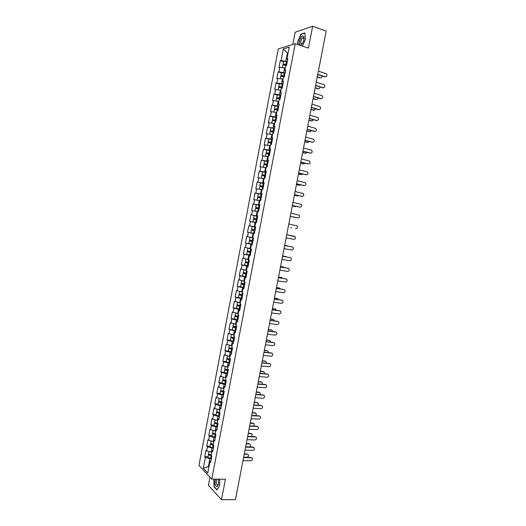 <?xml version="1.0" encoding="UTF-8"?>
<svg xmlns="http://www.w3.org/2000/svg" width="526" height="526" viewBox="0 0 526 526"><rect width="100%" height="100%" fill="white"/><g stroke="black" fill="none" stroke-linecap="round" stroke-linejoin="round"><path stroke-width="0.79" d="M209.94 477.161L208.375 485.327L221.485 499.7L235.444 499.621L326.153 31.087L312.648 26.3L295.099 32.27L292.778 44.421M278.3 48.911L198.953 465.484L211.787 479.12L295.217 43.665L278.3 48.911M209.059 466.273L203.312 468.245L207.777 472.966L209.907 461.841L210.591 462.532L211.84 456.003L211.15 455.325L211.952 451.137L212.879 450.558M203.312 468.245L205.403 457.285L204.739 456.614L208.066 456.693M211.741 452.235L206.626 450.861L205.962 450.21L204.739 456.614M206.626 450.861L207.415 446.738L206.744 446.094L210.071 446.199M213.766 441.669L208.638 440.308L207.974 439.677L206.744 446.094M208.638 440.308L209.427 436.179L208.756 435.554L212.077 435.692M215.785 431.083L210.656 429.742L209.986 429.131L208.756 435.554M210.656 429.742L211.445 425.606L210.768 425.008L214.089 425.159M217.817 420.478L212.675 419.156L211.998 418.571L210.768 425.008M212.675 419.156L213.471 415.014L212.787 414.435L216.101 414.62M219.842 409.866L214.7 408.557L214.016 407.992L212.787 414.435M214.7 408.557L215.489 404.402L214.805 403.856L218.119 404.06M221.88 399.227L216.035 397.4L214.805 403.856M216.725 397.939L217.521 393.783L216.83 393.251L220.138 393.487M223.747 388.563L218.06 386.788L216.83 393.251M218.757 387.3L219.552 383.138L218.855 382.639L222.163 382.895M225.956 377.911L220.085 376.162L218.855 382.639M220.788 376.655L221.584 372.487L220.881 372.007L224.188 372.29M227.995 367.227L222.117 365.524L220.881 372.007M222.82 365.984L223.622 361.809L222.912 361.355L226.219 361.664M230.046 356.529L224.148 354.859L222.912 361.355M224.865 355.306L225.661 351.125L224.944 350.691L228.251 351.026M232.091 345.812L226.187 344.188L224.944 350.691M226.903 344.602L227.705 340.414L226.982 340.006L230.283 340.368M234.142 335.075L228.225 333.497L226.982 340.006M228.948 333.885L229.75 329.697L229.027 329.309L235.812 330.67M236.2 324.325L230.27 322.786L229.027 329.309M230.999 323.155L231.795 318.953L231.072 318.598L234.372 319.006M238.258 313.562L232.314 312.063L231.072 318.598M233.051 312.405L233.853 308.197L233.117 307.868L236.437 308.302M240.323 302.779L234.366 301.319L233.117 307.868M235.102 301.641L235.904 297.427L235.168 297.118L238.534 297.591M242.387 291.976L236.417 290.562L235.168 297.118M237.16 290.858L237.962 286.637L237.219 286.354L240.698 286.867M244.452 281.16L238.475 279.793L237.219 286.354M239.218 280.062L240.027 275.834L239.277 275.571L242.986 276.15M246.523 270.331L240.533 268.996L239.277 275.571M241.283 269.246L242.091 265.012L241.335 264.775L245.629 265.479M248.601 259.482L242.591 258.194L241.335 264.775M243.354 258.411L244.163 254.17L243.4 253.959L250.258 255.143L246.714 254.374L247.22 251.704L250.77 252.46M250.678 248.614L244.656 247.365L243.4 253.959M245.418 247.562L246.234 243.314L245.464 243.13L252.322 244.366M252.756 237.726L246.727 236.529L245.464 243.13M247.496 236.7L248.305 232.446L247.536 232.282L254.387 233.57M287.295 61.516L281.114 60.523L283.33 48.898L289.208 47.097L286.953 58.912L287.84 58.662L286.519 65.572L285.631 65.803L284.79 70.228L285.671 70.011L284.349 76.908L283.475 77.112L282.626 81.53L283.501 81.339L282.186 88.223L281.311 88.401L280.47 92.813L281.338 92.648L280.023 99.526L279.155 99.67L278.313 104.076L279.181 103.938L277.866 110.808L277.005 110.927L276.163 115.326L277.024 115.214L275.716 122.065L274.855 122.163L274.02 126.549L274.874 126.47L273.559 133.315L272.711 133.38L271.876 137.759L272.724 137.707L271.416 144.538L270.568 144.578L269.733 148.957L270.574 148.924L269.273 155.749L268.431 155.762L267.596 160.134L268.431 160.128L267.129 166.939L266.294 166.926L265.466 171.292L266.294 171.312L264.992 178.11L264.164 178.077L263.335 182.43L264.157 182.476L262.862 189.268L262.04 189.202L261.205 193.555L262.027 193.627L260.732 200.406L259.91 200.314L259.081 204.66L259.897 204.759L258.601 211.524L257.793 211.413L256.964 215.745L257.773 215.87L256.478 222.63L255.675 222.491L254.847 226.818L255.649 226.976L248.798 225.667L247.536 232.282M249.574 225.812L250.383 221.558L249.607 221.42L250.869 214.792L257.714 216.173M257.733 216.074L250.869 214.792M251.652 214.917L252.467 210.65L251.684 210.538L252.947 203.904L259.785 205.337M259.824 205.147L252.947 203.904M253.736 203.996L254.551 199.722L253.762 199.637L255.031 192.996L259.851 194.041M261.915 194.199L255.031 192.996M255.82 193.062L256.635 188.788L255.846 188.722L257.115 182.068L260.988 182.943M264.013 183.239L257.115 182.068M257.911 182.114L258.726 177.827L257.931 177.795L259.2 171.128L262.73 171.956M266.11 172.258L259.2 171.128M260.002 171.147L260.824 166.854L260.022 166.841L261.29 160.167L264.663 160.989M268.214 161.265L261.29 160.167M262.099 160.16L262.921 155.86L262.112 155.874L263.388 149.193L266.689 150.022M270.325 150.252L263.388 149.193M264.197 149.16L265.019 144.854L264.203 144.893L265.485 138.2L268.753 139.048M272.435 139.219L265.485 138.2M266.301 138.141L267.123 133.828L266.307 133.893L267.583 127.187L274.487 128.476M274.546 128.173L267.583 127.187M268.405 127.108L269.233 122.782L268.405 122.874L269.687 116.161L272.941 117.061M276.663 117.107L269.687 116.161M270.515 116.049L271.344 111.722L270.509 111.841L271.797 105.115L275.045 106.042M278.78 106.022L271.797 105.115M272.632 104.983L273.454 100.644L272.619 100.788L273.908 94.049L277.149 95.009M280.904 94.923L273.908 94.049M274.743 93.891L275.571 89.551L274.73 89.722L276.019 82.97L279.26 83.956M283.034 83.805L276.019 82.97M276.867 82.786L277.695 78.44L276.847 78.637L278.136 71.871L281.377 72.884M285.164 72.673L278.136 71.871M278.99 71.661L279.819 67.308L278.964 67.532L280.259 60.76L283.494 61.798M281.114 60.523L280.259 60.76M211.952 451.137L212.642 451.808L213.891 445.266L213.201 444.608L214.003 440.42L214.7 441.064L215.949 434.509L215.252 433.884L216.055 429.683L216.758 430.301L218.014 423.739L217.304 423.134L218.112 418.926L218.816 419.524L220.072 412.956L219.362 412.371L220.17 408.163L220.881 408.728L222.143 402.147L221.426 401.594L222.235 397.373L222.952 397.919L224.207 391.331L223.491 390.798L224.3 386.571L225.023 387.097L226.285 380.489L225.555 379.982L226.364 375.755L227.094 376.248L228.363 369.64L227.626 369.153L228.442 364.912L229.172 365.386L230.441 358.765L229.704 358.311L230.513 354.064L231.256 354.511L232.525 347.877L231.782 347.443L232.591 343.195L233.34 343.616L234.609 336.969L233.86 336.561L234.675 332.307L235.424 332.702L236.7 326.048L235.944 325.666L236.759 321.399L237.515 321.774L238.791 315.107L238.035 314.752L238.85 310.478L239.606 310.827L240.888 304.153L240.119 303.818L240.941 299.544L241.704 299.859L242.986 293.179L242.216 292.87L243.032 288.583L243.808 288.879L245.09 282.186L244.314 281.903L245.136 277.61L245.912 277.886L247.194 271.179L246.411 270.923L247.233 266.623L248.016 266.866L249.304 260.153L248.515 259.923L249.337 255.616L250.126 255.833L251.415 249.107L250.626 248.903L251.448 244.59L252.243 244.781L253.532 238.048L252.73 237.87L253.558 233.551L254.36 233.715L255.649 226.969L254.847 226.818M213.346 448.132L211.906 448.086L211.117 452.222M211.906 448.086L207.415 446.738M215.371 437.56L213.931 437.507L213.135 441.649M213.931 437.507L209.427 436.179M214.003 440.42L214.924 439.874M217.389 426.974L215.956 426.908L215.16 431.057M215.956 426.908L211.445 425.606M216.055 429.683L216.975 429.17M219.421 416.375L217.981 416.296L217.185 420.452M217.981 416.296L213.471 415.014M218.112 418.926L219.02 418.453M221.453 405.756L220.013 405.671L219.217 409.826M220.013 405.671L215.489 404.402M220.17 408.163L221.078 407.722M223.484 395.125L222.051 395.019L221.255 399.188M222.051 395.019L217.521 393.783M222.235 397.373L223.129 396.972M225.522 384.473L224.089 384.361L223.287 388.53M224.089 384.361L219.552 383.138M224.3 386.571L225.194 386.202M227.561 373.802L226.127 373.684L225.332 377.859M226.127 373.684L221.584 372.487M226.364 375.755L227.252 375.419M229.606 363.118L228.172 362.986L227.377 367.168M228.172 362.986L223.622 361.809M228.442 364.912L229.323 364.617M231.65 352.42L230.224 352.275L229.421 356.464M230.224 352.275L225.661 351.125M230.513 354.064L231.387 353.801M233.702 341.703L232.275 341.545L231.466 345.746M232.275 341.545L227.705 340.414M232.591 343.195L233.459 342.965M235.753 330.966L234.326 330.801L233.524 335.009M234.326 330.801L229.75 329.697M234.675 332.307L235.536 332.116M237.811 320.222L236.384 320.045L235.576 324.253M236.384 320.045L231.795 318.953M236.759 321.399L237.614 321.248M239.869 309.452L238.442 309.262L237.64 313.483M238.442 309.262L233.853 308.197M238.85 310.478L239.698 310.36M241.934 298.669L240.507 298.472L239.698 302.693M240.507 298.472L235.904 297.427M240.941 299.544L241.782 299.458M243.998 287.867L242.571 287.656L241.763 291.891M242.571 287.656L237.962 286.637M243.032 288.583L243.873 288.537M246.069 277.051L244.643 276.834L243.834 281.068M244.643 276.834L240.027 275.834M245.136 277.61L245.964 277.603M248.14 266.222L246.714 265.985L245.905 270.233M246.714 265.985L242.091 265.012M247.233 266.623L248.062 266.649M250.218 255.373L248.791 255.123L247.983 259.377M248.791 255.123L244.163 254.17M249.337 255.616L250.159 255.675M252.296 244.505L250.876 244.248L250.06 248.502M250.876 244.248L246.234 243.314M251.448 244.59L252.256 244.689M254.374 233.616L252.953 233.353L252.138 237.614M252.953 233.353L248.305 232.446M253.558 233.551L254.367 233.682M255.662 222.564L255.044 222.439L254.222 226.706M255.044 222.439L250.383 221.558M257.747 211.636L257.129 211.511L256.313 215.785M257.129 211.511L252.467 210.65M256.964 215.745L257.76 215.936M259.837 200.695L259.226 200.564L258.404 204.844M259.226 200.564L254.551 199.722M259.081 204.66L259.87 204.89M261.935 189.735L261.317 189.603L260.501 193.89M261.317 189.603L256.635 188.788M261.205 193.555L261.987 193.818M264.032 178.761L263.421 178.623L262.599 182.916M263.421 178.623L258.726 177.827M263.335 182.43L264.111 182.732M266.136 167.768L265.518 167.623L264.696 171.923M265.518 167.623L260.824 166.854M265.466 171.292L266.235 171.634M268.24 156.761L267.629 156.61L266.8 160.917M267.629 156.61L262.921 155.86M267.596 160.134L268.359 160.515M270.298 145.722L269.733 145.577L268.911 149.89M269.733 145.577L265.019 144.854M269.733 148.957L270.489 149.377M272.461 134.689L271.85 134.531L271.022 138.851M271.85 134.531L267.123 133.828M271.876 137.759L272.626 138.22M274.579 123.63L273.961 123.459L273.132 127.792M273.961 123.459L269.233 122.782M274.02 126.549L274.763 127.042M276.696 112.551L276.084 112.38L275.256 116.713M276.084 112.38L271.344 111.722M276.163 115.326L276.9 115.851M278.819 101.452L278.201 101.275L277.373 105.621M278.201 101.275L273.454 100.644M278.313 104.076L279.043 104.648M280.943 90.341L280.332 90.156L279.497 94.509M280.332 90.156L275.571 89.551M280.47 92.813L281.193 93.418M283.073 79.209L282.455 79.018L281.627 83.378M282.455 79.018L277.695 78.44M282.626 81.53L283.343 82.174M284.967 67.986L284.592 67.867L283.757 72.233M284.592 67.867L279.819 67.308M284.79 70.228L285.5 70.911M288.044 53.205L287.433 53.008L285.888 61.069M288.116 52.804L287.433 53.008L283.33 48.898M286.953 58.912L287.656 59.635M221.485 499.7L225.424 479.245L211.787 479.12M295.217 43.665L308.446 48.116L312.648 26.3M211.327 458.685L209.887 458.652L208.427 466.26L208.96 466.805M209.887 458.652L205.403 457.285M209.907 461.841L210.841 461.223M248.798 225.667L255.643 226.989M302.463 46.104L305.474 39.22L304.837 32.895L300.931 34.183L297.703 41.659L297.979 44.592M213.878 479.14L214.082 486.859L217.008 490.022L219.756 485.084L219.579 479.193M301.352 34.328L300.931 34.183M214.43 486.859L214.082 486.859M325.725 76.835L325.377 76.776C327.165 76.448 327.461 75.435 326.258 73.739L318.388 71.174M324.904 76.875L317.73 74.587M325.377 76.776L317.776 74.35M320.722 77.874L320.373 77.815C321.504 77.92 322.05 77.302 321.997 75.948M286.657 64.856L283.909 64.593L284.882 65.119M282.383 67.611L282.83 65.263C283.133 64.928 284.112 64.935 285.763 65.303L286.532 65.494M317.29 76.842L320.373 77.815M283.816 65.014L282.995 64.409C283.297 64.067 284.277 64.08 285.927 64.442L286.696 64.639M282.995 64.409L283.521 61.667C283.823 61.318 284.803 61.325 286.453 61.693L287.222 61.89M317.25 77.066L319.913 77.914M303.949 39.779L304.067 37.326C302.687 34.696 301.142 35.992 299.419 41.199C299.34 46.17 300.655 46.373 303.364 41.804L303.949 39.779M304.067 38.99L302.897 37.602C301.957 38.174 301.273 39.384 300.846 41.225C300.57 43.231 300.925 44.112 301.911 43.875L302.72 43.165M298.229 44.677L297.94 41.666L301.076 34.42L304.856 33.177L305.468 39.24M215.456 479.16C214.634 483.532 215.16 486.031 217.041 486.649L218.5 484.374L218.533 479.186M217.074 479.173C215.989 482.243 216.212 484.249 217.751 485.169L218.533 484.249M218.645 479.686L218.402 479.186M219.75 485.051L217.133 489.772L214.292 486.708L214.089 479.147M323.562 87.789L323.247 87.737C325.022 87.415 325.331 86.409 324.167 84.719L316.257 82.194M322.78 87.822L315.6 85.593M323.247 87.737L315.639 85.376M321.406 98.724L321.123 98.671C322.879 98.362 323.201 97.363 322.083 95.679L314.127 93.207M320.656 98.743L313.47 96.58M321.123 98.671L313.509 96.376M319.249 109.638L319.006 109.592C320.742 109.29 321.07 108.303 319.999 106.627L311.997 104.194M318.539 109.651L311.346 107.547M319.006 109.592L311.385 107.363M317.099 120.533L316.889 120.493C318.605 120.204 318.947 119.224 317.914 117.561L309.873 115.168M316.428 120.546L309.229 118.501M316.889 120.493L309.262 118.33M314.949 131.415L314.772 131.382C316.474 131.099 316.823 130.126 315.83 128.469L307.749 126.128M314.318 131.421L307.112 129.435M314.772 131.382L307.138 129.284M318.592 88.69L318.276 88.638C319.335 88.756 319.88 88.19 319.926 86.935M284.527 75.981L281.785 75.698L283.244 76.349M280.259 78.755L280.713 76.369L284.402 76.632M282.672 79.084L283.073 79.176M315.192 87.684L318.276 88.638M281.883 76.158L280.877 75.514L284.566 75.777M280.877 75.514L281.397 72.772L285.092 73.029M315.153 87.901L317.816 88.723M316.461 99.486L316.185 99.44C317.171 99.565 317.724 99.052 317.842 97.895M282.403 87.086L279.668 86.783L282.179 87.724M280.056 87.303L278.76 86.599L282.442 86.895M278.129 89.88L278.596 87.454L282.278 87.75M279.214 90.018L280.226 90.143M280.378 90.176L280.95 90.294M313.095 98.513L316.185 99.44M278.76 86.599L279.28 83.864L282.968 84.153M313.055 98.71L315.725 99.513M314.338 110.276L313.641 110.289L315.745 108.836M280.167 98.796L277.557 97.856L280.286 98.171M278.385 98.467L276.643 97.672L280.319 98M276.012 100.985L276.479 98.526L280.128 98.849M276.847 101.097L278.826 101.393M311.004 109.329L314.094 110.23M276.643 97.672L277.163 94.943L280.838 95.259M310.965 109.513L313.641 110.289M312.214 121.039L311.55 121.046L313.641 119.757M278.057 109.816L275.44 108.908L278.169 109.244M277.097 109.71L274.533 108.724L278.195 109.086M273.888 112.077L274.368 109.579L278.03 109.934M274.533 112.163L276.709 112.479M308.913 120.125L312.003 121M274.533 108.724L275.052 106.002L278.721 106.351M308.88 120.29L311.55 121.046M310.097 131.789L309.472 131.789L311.53 130.652M276.604 117.423L272.941 117.042L272.422 119.764L275.637 120.934M275.953 120.816L273.336 119.941L276.051 120.296M271.778 123.15L272.264 120.612L275.92 121M272.251 123.216L274.592 123.544M306.822 130.908L309.919 131.756M272.422 119.764L276.078 120.152M306.796 131.059L309.472 131.789M312.799 142.283L312.661 142.25C314.344 141.974 314.706 141.014 313.752 139.37L305.632 137.069M312.207 142.276L304.995 140.357M312.661 142.25L305.021 140.218M307.973 142.52L307.394 142.513L309.406 141.533M270.837 128.061L270.318 130.783L273.612 132.006M273.855 131.796L271.225 130.961L273.941 131.329M269.667 134.202L270.154 131.631L273.803 132.052M269.989 134.255L272.481 134.59M304.738 141.672L307.835 142.493M270.318 130.783L273.967 131.198M304.718 141.803L307.394 142.513M310.656 153.125L310.557 153.105C312.22 152.836 312.595 151.882 311.675 150.245L303.515 147.99M310.103 153.119L302.884 151.258M310.557 153.105L302.91 151.14M305.856 153.237L307.269 152.389M272.376 139.515L268.733 139.068L268.214 141.783L271.561 143.052M271.758 142.763L269.128 141.961L271.837 142.349M267.556 145.242L268.056 142.631L271.692 143.079M267.747 145.275L270.371 145.623M302.66 152.422L305.757 153.217M268.214 141.783L271.857 142.237M302.641 152.54L305.317 153.224M308.512 163.954L308.453 163.941C310.097 163.678 310.478 162.731 309.604 161.107L301.405 158.898M307.999 163.941L300.78 162.146M308.453 163.941L300.8 162.041M303.745 163.934L305.126 163.224M270.265 150.535L266.636 150.061L266.117 152.77L269.483 154.072M269.66 153.71L267.024 152.948L269.733 153.349M265.452 156.261L265.959 153.612L269.588 154.098M265.531 156.275L268.267 156.636M268.247 156.728L266.866 156.485M300.583 163.152L303.686 163.921M266.117 152.77L269.746 153.25M300.563 163.257L303.246 163.921M298.689 172.922L306.349 174.763C307.98 174.5 308.374 173.567 307.526 171.956L299.301 169.786M305.902 174.75L298.676 173.015M301.635 174.619L302.969 174.047M268.161 161.535L264.539 161.035L264.026 163.737L267.399 165.072M267.57 164.638L264.933 163.915L267.629 164.336M266.163 167.63L263.355 167.268L263.861 164.579L267.484 165.092M266.149 167.715L264.374 167.439M298.512 173.869L301.615 174.612M264.026 163.737L267.642 164.25M298.492 173.955L301.174 174.599M304.206 185.566L304.252 185.566C305.862 185.31 306.264 184.383 305.455 182.785L297.197 180.655M303.811 185.54L296.572 183.863M304.252 185.566L296.585 183.791M299.504 185.284L300.8 184.843M266.064 172.521L262.448 171.989L261.935 174.691L265.012 175.52L265.295 176.052M265.485 175.552L262.842 174.862L265.531 175.303M261.277 178.261L261.77 175.533L265.38 176.072M261.258 178.229L264.065 178.61M264.052 178.676L262.165 178.406M296.434 184.567L299.544 185.284M261.935 174.691L265.545 175.23M296.421 184.639L299.11 185.257M302.029 196.343L302.161 196.356C303.752 196.099 304.166 195.179 303.39 193.594L295.093 191.517M301.72 196.316L294.475 194.699M302.161 196.356L294.488 194.64M297.354 195.928L298.604 195.619M263.967 183.489L260.357 182.923L259.844 185.619L262.928 186.401L263.191 187.019M263.394 186.454L260.751 185.796L263.434 186.25M259.443 189.275L259.686 186.46L263.289 187.039M259.167 189.156L261.968 189.577M261.955 189.623L260.317 189.426M294.369 195.251L297.479 195.942M259.844 185.619L263.447 186.191M294.356 195.304L297.045 195.902M299.853 207.099L300.07 207.126C301.648 206.876 302.062 205.962 301.319 204.39L292.995 202.352M299.629 207.073L292.384 205.515M300.07 207.126L292.39 205.475M295.211 206.56L296.388 206.376M261.869 194.442L258.273 193.844L257.76 196.54L260.85 197.27L261.067 197.954M261.317 197.335L258.667 196.717L261.343 197.184M259.87 200.557L257.99 200.242L259.844 200.676M258.647 200.459L259.877 200.518M257.082 200.071L257.595 197.375L261.192 197.98M292.305 205.916L295.415 206.58M257.76 196.54L261.356 197.138M292.298 205.955L294.987 206.534M297.683 217.836L297.979 217.882C299.544 217.632 299.965 216.725 299.255 215.167L290.898 213.175M297.545 217.817L290.293 216.317M297.979 217.882L290.293 216.291M293.067 217.166L294.133 217.113M259.778 205.377L256.188 204.752L255.675 207.441L258.779 208.125L258.923 208.875M259.239 208.197L256.583 207.612L259.259 208.099M257.779 211.472L255.005 210.965L257.786 211.445M255.005 210.965L255.518 208.276L259.101 208.914M292.929 217.146L293.357 217.205M255.675 207.441L259.265 208.072M295.513 228.554L295.895 228.619C297.44 228.369 297.874 227.475 297.19 225.93L288.807 223.977M295.461 228.54L295.895 228.619M290.931 227.751L291.785 227.811M257.687 216.291L254.111 215.64L253.598 218.323L256.701 218.961L256.747 219.769M257.161 219.046L254.505 218.494L257.175 219M254.617 222.176L256.497 222.544L254.617 222.176M256.491 222.557L252.927 221.84L256.497 222.511M252.927 221.84L253.44 219.158L257.017 219.822M290.878 227.745L291.299 227.817M253.598 218.323L257.175 218.987M286.118 237.877L293.817 239.337C295.342 239.093 295.783 238.206 295.132 236.674L286.716 234.767L294.415 236.246M254.729 229.809L254.479 230.612L251.362 230.026L254.932 230.697M251.362 230.026L250.849 232.702L254.42 233.406M255.603 227.193L252.033 226.509L251.52 229.191L255.09 229.882M284.033 248.647L291.733 250.041C293.252 249.797 293.699 248.916 293.074 247.398L291.996 246.878M284.638 245.524L291.904 246.858M284.632 245.543L292.338 246.957M288.353 246.207L287.459 245.866M252.736 237.851L249.962 237.364L249.449 240.04L253.013 240.763L252.408 241.414L249.291 240.869L252.848 241.598M252.855 241.579L250.192 241.046L252.868 241.506M253.525 238.061L252.736 237.87M249.291 240.869L248.778 243.545L252.335 244.281M287.788 245.938L284.665 245.366M249.962 237.364L253.525 238.074M287.367 245.846L284.671 245.346M281.949 259.397L289.662 260.732C291.161 260.488 291.614 259.614 291.016 258.108L290.004 257.589M282.554 256.267L289.833 257.543M282.547 256.3L290.26 257.648M286.492 256.958L285.493 256.445M250.777 251.592L250.35 252.197L247.22 251.704M250.777 252.427L248.121 251.875L250.803 252.302M250.646 248.765L248.791 248.371L250.665 248.673M250.672 248.647L247.891 248.2L250.646 248.798M285.743 256.504L282.62 255.958M247.891 248.2L247.378 250.869L250.935 251.625M285.322 256.399L282.62 255.925M279.871 270.134L287.59 271.403C289.076 271.16 289.537 270.292 288.965 268.799L288.018 268.28M280.483 266.991L287.761 268.207M280.47 267.037L288.182 268.326M284.566 267.675L283.534 267.011M248.745 262.448L248.292 262.961L245.155 262.52L248.699 263.302M248.706 263.256L246.056 262.691L248.739 263.085M248.574 259.607L247.654 259.305M245.155 262.52L244.649 265.183L248.187 265.978M283.698 267.057L280.568 266.531M246.582 259.081L245.826 259.016L245.313 261.685L248.857 262.467M245.826 259.016L248.568 259.647M283.277 266.938L280.582 266.485M277.8 280.851L285.519 282.061C286.992 281.818 287.459 280.956 286.907 279.477L286.026 278.958M278.405 277.695L285.69 278.852M278.392 277.761L286.118 278.99M282.607 278.366L281.574 277.564M246.694 273.283L246.234 273.717L243.091 273.316L246.628 274.131M246.641 274.072L243.992 273.487L246.681 273.849M243.091 273.316L242.585 275.979L246.115 276.801M281.653 277.59L278.524 277.09M243.893 269.799L243.249 272.488L246.786 273.296M243.762 269.825L246.497 270.489M246.503 270.43L244.741 269.983M281.239 277.458L278.537 277.024M275.723 291.555L283.455 292.699C284.914 292.456 285.381 291.601 284.862 290.135L283.632 289.491L276.321 288.465M276.341 288.386L283.632 289.491M280.628 289.037L279.615 288.103L276.485 287.63M244.636 284.099L244.182 284.448L241.033 284.099L244.557 284.941M244.577 284.868L241.934 284.27L244.629 284.592M241.033 284.099L240.527 286.755L244.051 287.61M241.704 280.601L241.191 283.271L244.721 284.112M241.697 280.608L244.426 281.305M244.439 281.232L242.617 280.805M279.207 287.965L276.498 287.558M273.658 302.24L281.39 303.324C282.837 303.081 283.317 302.233 282.81 300.773L282.021 300.267M274.27 299.064L281.568 300.103M274.25 299.156L281.982 300.261M278.635 299.688L277.616 298.617M242.558 294.889L238.975 294.862L242.493 295.737M242.512 295.645L239.876 295.033L242.571 295.323M238.975 294.862L238.469 297.519L241.986 298.4M277.577 298.61L274.447 298.157M239.639 291.411L239.133 294.034L242.657 294.908M239.665 291.417L242.361 292.108M242.374 292.022L240.763 291.667M277.169 298.452L274.467 298.064M271.594 312.911L279.332 313.93C280.766 313.687 281.246 312.845 280.766 311.399L279.996 310.886M272.205 309.722L279.51 310.702M272.185 309.834L279.924 310.873M276.623 310.314L275.624 309.11M240.474 305.665L236.924 305.613L240.435 306.513M240.454 306.408L237.824 305.777L240.527 306.033M236.924 305.613L236.417 308.262L239.928 309.17M275.545 309.097L272.409 308.67M237.574 302.207L237.081 304.784L240.592 305.685M237.693 302.233L240.297 302.897M240.316 302.798L239.836 302.713M275.144 308.933L272.435 308.565M269.529 323.562L277.274 324.522C278.701 324.279 279.181 323.437 278.721 322.011L277.978 321.491M270.147 320.367L277.458 321.287M270.121 320.492L277.866 321.471M274.605 320.926L273.632 319.584M238.377 316.422L234.872 316.343L238.377 317.277M238.396 317.158L235.773 316.514L238.482 316.731M234.872 316.343L234.372 318.986L237.87 319.926M273.52 319.565L270.377 319.164M235.516 312.983L235.03 315.515L238.534 316.448M235.753 313.042L238.239 313.667M273.112 319.387L270.403 319.045M267.471 334.201L275.223 335.095C276.637 334.852 277.123 334.017 276.683 332.603L275.959 332.077M268.089 330.992L275.407 331.853M268.063 331.13L275.815 332.051M272.567 331.518L272.356 330.565L271.094 329.835L271.64 330.052M236.259 327.159L232.827 327.06L236.319 328.02M236.345 327.889L233.728 327.225L236.437 327.415M271.488 330.019L268.352 329.644M233.459 323.746L232.985 326.232L236.476 327.192M233.833 323.832L236.181 324.417M271.094 329.835L268.378 329.506M265.413 344.819L273.172 345.654C274.572 345.411 275.065 344.583 274.644 343.176L273.947 342.65M266.038 341.598L273.356 342.406M266.005 341.755L273.763 342.61M270.528 342.097L270.344 341.019L269.069 340.263L269.654 340.493M234.077 337.87L230.782 337.758L234.267 338.744M234.294 338.599L231.683 337.922L234.399 338.08M230.782 337.758L230.283 340.394L233.761 341.394M269.47 340.46L266.327 340.112M231.407 334.49L230.94 336.936L234.425 337.922M231.933 334.615L234.129 335.154M269.069 340.263L266.353 339.96M263.362 355.425L271.127 356.201C272.514 355.951 273.014 355.129 272.606 353.735L271.935 353.202M263.986 352.196L271.311 352.946M263.953 352.367L271.712 353.163M268.477 352.657L268.332 351.453L267.05 350.671L267.668 350.927M232.249 349.297L229.638 348.607L232.36 348.725M230.999 348.416L228.744 348.436L232.222 349.461M228.744 348.436L228.238 351.072L231.716 352.098M267.445 350.881L264.302 350.559M229.362 345.22L228.902 347.62L232.374 348.633M230.053 345.391L232.078 345.871M267.05 350.671L264.335 350.388M261.31 366.011L269.082 366.727C270.463 366.477 270.962 365.655 270.574 364.275L269.923 363.742M261.935 362.769L269.266 363.466M261.902 362.96L269.667 363.69M266.412 363.196L266.327 361.868L265.038 361.073L265.683 361.342M230.204 359.981L227.6 359.271L230.329 359.357M228.369 358.988L226.706 359.107L230.171 360.152M226.706 359.107L226.206 361.737L229.671 362.789M265.426 361.29L262.283 360.987M227.311 355.931L226.864 358.285L230.329 359.33M228.205 356.155L230.033 356.575M265.038 361.073L262.316 360.81M259.265 376.583L267.037 377.241C268.411 376.984 268.911 376.169 268.543 374.801L267.912 374.269M259.89 373.335L267.228 373.966M259.857 373.532L267.629 374.21M264.341 373.716L264.328 372.27L263.026 371.455L263.704 371.744M228.166 370.646L225.569 369.923L227.653 369.923M225.97 369.568L224.674 369.752L228.133 370.83M224.674 369.752L224.168 372.382L227.626 373.467M263.414 371.685L260.265 371.409M225.273 366.622L224.832 368.936L228.291 370.008M226.463 366.931L227.1 367.102M227.495 367.181L227.988 367.266M263.026 371.455L260.304 371.211M257.221 387.136L264.999 387.734C266.36 387.478 266.866 386.669 266.518 385.308L265.906 384.776M257.852 383.881L265.189 384.46M257.812 384.092L265.591 384.71M262.257 384.223L262.323 382.658L261.014 381.817L261.724 382.132M226.127 381.291L223.537 380.554L224.852 380.462M223.701 380.16L222.643 380.39L226.095 381.495M222.643 380.39L222.143 383.007L225.588 384.125M261.402 382.06L258.253 381.81M223.228 377.3L222.8 379.568L226.246 380.673M225.621 377.885L225.95 377.938M261.014 381.817L258.292 381.6M255.182 397.676L262.967 398.215C264.322 397.952 264.828 397.15 264.493 395.802L263.901 395.269M255.814 394.408L263.158 394.927M255.767 394.638L263.552 395.19M260.153 394.717L260.324 393.027L259.009 392.166L259.745 392.501M224.096 391.923L221.505 391.166L222.426 391.028M221.512 390.746L220.611 391.002C220.762 391.423 221.656 391.771 223.287 392.041L224.056 392.14M220.611 391.002L220.111 393.619C220.262 394.046 221.157 394.395 222.787 394.664L223.557 394.763M259.397 392.422L256.241 392.192M221.196 387.964L220.769 390.187C220.92 390.608 221.814 390.95 223.445 391.219L224.201 391.318M259.009 392.166L256.287 391.969M253.144 408.202L260.935 408.676C262.277 408.413 262.79 407.617 262.467 406.276L261.895 405.75M253.775 404.921L261.133 405.388M253.729 405.171L261.521 405.658M258.042 405.191L258.332 403.376L257.01 402.502L257.766 402.857M219.362 401.325L218.586 401.608C218.737 402.048 219.625 402.403 221.255 402.673L222.025 402.771M218.586 401.608L218.086 404.218C218.237 404.672 219.125 405.027 220.756 405.29L221.518 405.388M222.064 402.541L219.48 401.772L220.138 401.601M257.392 402.771L254.236 402.561M219.158 398.609L218.744 400.792C218.888 401.233 219.783 401.588 221.413 401.851L221.827 401.91M257.01 402.502L254.282 402.324M251.106 418.709L258.904 419.123C260.238 418.86 260.758 418.065 260.449 416.737L259.897 416.211M251.744 415.422L259.101 415.829M251.698 415.678L259.489 416.112M255.906 415.652L256.34 413.719L255.011 412.825L255.794 413.199M217.251 411.891L216.567 412.187C216.705 412.66 217.593 413.022 219.224 413.285L219.993 413.383M216.567 412.187L216.068 414.797C216.206 415.27 217.093 415.639 218.724 415.908L219.493 416M220.039 413.14L217.462 412.351L217.955 412.167M255.386 413.101L252.23 412.917M217.133 409.241L216.725 411.378C216.863 411.845 217.751 412.206 219.381 412.469L219.506 412.489M255.011 412.825L252.276 412.667M249.074 429.203L256.879 429.558C258.207 429.288 258.726 428.493 258.43 427.178L257.898 426.652M249.719 425.902L257.076 426.251M249.666 426.178L257.464 426.553M253.736 426.093L254.347 424.041L253.013 423.128L253.821 423.522M215.154 422.45L214.549 422.759C214.687 423.252 215.568 423.627 217.199 423.89L217.968 423.982M214.549 422.759L214.049 425.363C214.187 425.863 215.068 426.238 216.699 426.501L217.468 426.593M217.988 423.719L215.443 422.924L215.824 422.733M253.387 423.417L250.225 423.259M215.101 419.853L214.707 421.944C214.832 422.431 215.706 422.805 217.317 423.068M253.013 423.128L250.277 422.989M247.049 439.677L254.86 439.973C256.175 439.703 256.695 438.914 256.412 437.606L255.899 437.08M247.693 436.363L255.057 436.665M247.634 436.659L255.439 436.968M251.52 436.521L252.355 434.344L251.02 433.417L251.849 433.832M213.076 432.99L212.53 433.312C212.662 433.825 213.543 434.213 215.173 434.469L215.943 434.561M212.53 433.312L212.037 435.916C212.169 436.435 213.043 436.823 214.674 437.08L215.443 437.172M215.66 434.252L213.72 433.286M251.395 433.713L248.233 433.582M213.083 430.446L212.688 432.497C212.813 433.01 213.681 433.391 215.298 433.654M251.02 433.417L248.285 433.299M245.024 450.138L252.835 450.374C254.15 450.098 254.669 449.316 254.4 448.014L253.9 447.495M245.668 446.817L253.039 447.054M245.609 447.12L253.42 447.376M249.16 446.929C250.258 446.482 250.659 445.713 250.369 444.634L249.876 444.122M211.018 443.517L210.518 443.845C210.65 444.385 211.524 444.786 213.155 445.035L213.72 445.101M210.518 443.845L210.025 446.442C210.15 446.988 211.025 447.389 212.655 447.646L213.424 447.731M213.372 444.772L211.636 443.832M249.396 444.003L246.234 443.891M211.058 441.031L210.676 443.037C210.794 443.569 211.662 443.964 213.273 444.22M249.028 443.688L246.293 443.596M242.999 460.585L250.823 460.763C252.125 460.48 252.651 459.698 252.395 458.409L251.908 457.896M243.65 457.252L251.027 457.436M243.584 457.574L251.402 457.765M243.669 457.147L246.832 457.232C248.127 456.956 248.64 456.18 248.39 454.911L247.91 454.398M208.96 454.03L208.513 454.365C208.631 454.931 209.506 455.338 211.136 455.588L211.459 455.628M208.513 454.365L208.013 456.962C208.138 457.528 209.013 457.942 210.637 458.192L211.406 458.271M211.156 455.286L209.578 454.359M247.411 454.267L244.242 454.181M209.039 451.591L208.664 453.557C208.783 454.116 209.644 454.517 211.255 454.773M247.042 453.945L244.301 453.872M284.763 64.455L284.651 65.046M285.763 65.303L285.671 65.796M286.453 61.693L285.927 64.442M282.64 75.58L282.534 76.132M283.632 76.441L283.507 77.105M284.323 72.838L283.797 75.586M280.516 86.685L280.417 87.198M281.509 87.559L281.351 88.394M282.199 83.963L281.673 86.705M278.392 97.777L278.307 98.244M279.385 98.664L279.194 99.664M280.069 95.074L279.549 97.81M277.629 109.842L277.991 109.789M276.275 108.849L276.196 109.276M277.268 109.75L277.044 110.92M277.952 106.167L277.426 108.902M275.473 120.835L275.887 120.789M274.164 119.902L274.092 120.296M275.151 120.822L274.894 122.157M275.834 117.239L275.308 119.974M273.369 131.809L273.79 131.77M272.054 130.941L271.988 131.29M273.033 131.875L272.744 133.38M273.717 128.298L273.198 131.027M271.278 142.756L271.692 142.737M270.923 142.908L270.607 144.578M271.607 139.337L271.087 142.059M269.187 153.697L269.595 153.684M268.819 153.927L268.464 155.762M269.503 150.364L268.977 153.079M267.096 164.618L267.504 164.618M266.715 164.927L266.334 166.926M267.392 161.37L266.879 164.079M265.012 175.52L265.42 175.533M264.617 175.908L264.203 178.077M265.295 172.357L264.775 175.066M262.928 186.401L263.335 186.434M262.52 186.875L262.073 189.209M263.197 183.331L262.678 186.033M260.85 197.27L261.251 197.316M260.423 197.829L259.949 200.321M261.1 194.285L260.587 196.987M258.779 208.125L259.173 208.178M258.332 208.756L257.825 211.419M259.009 205.219L258.496 207.915M256.701 218.961L257.096 219.026M256.247 219.671L255.735 222.366M256.918 216.14L256.405 218.836M254.867 230.69L254.479 230.612M254.163 230.572L253.65 233.261M254.834 227.048L254.321 229.737M252.802 241.5L252.408 241.414M252.079 241.454L251.566 244.136M252.756 237.93L252.243 240.619M250.738 252.296L250.35 252.197M250.001 252.316L249.495 254.998M250.652 248.91L250.166 251.481M248.673 263.079L248.292 262.961M247.93 263.164L247.417 265.84M248.548 259.929L248.088 262.329M246.615 273.842L246.234 273.717M245.859 273.993L245.346 276.669M246.444 270.929L246.017 273.165M244.557 284.592L244.182 284.448M243.788 284.809L243.282 287.479M244.347 281.916L243.952 283.981M242.506 295.316L242.131 295.165M241.723 295.605L241.217 298.268M242.249 292.883L241.888 294.777M240.454 306.033L240.086 305.869M239.665 306.388L239.159 309.045M240.152 303.831L239.823 305.56M238.41 316.731L238.041 316.553M237.607 317.152L237.101 319.808M238.061 314.765L237.765 316.323M236.365 327.409L236.003 327.225M234.543 327.198L234.478 327.553M235.549 327.902L235.043 330.552M235.977 325.679L235.707 327.073M234.326 338.073L233.965 337.876M232.505 337.876L232.426 338.271M233.498 338.632L232.992 341.275M233.892 336.581L233.656 337.804M230.467 348.534L230.381 348.968M231.453 349.343L230.947 351.986M231.808 347.462L231.611 348.521M228.429 359.186L228.343 359.652M229.408 360.04L228.902 362.684M229.73 358.324L229.56 359.219M226.397 369.811L226.298 370.317M227.363 370.725L226.857 373.361M227.659 369.173L227.521 369.903M224.372 380.43L224.267 380.969M225.325 381.389L224.819 384.019M225.588 380.009L225.483 380.568M222.347 391.022L222.235 391.607M223.287 392.041L222.787 394.664M223.517 390.818L223.445 391.219M220.315 401.647L220.203 402.226M221.255 402.673L220.756 405.29M218.283 412.259L218.178 412.825M219.224 413.285L218.724 415.908M216.258 422.865L216.153 423.41M217.199 423.89L216.699 426.501M214.233 433.45L214.135 433.983M215.173 434.469L214.674 437.08M212.215 444.016L212.116 444.536M213.155 445.035L212.655 447.646M210.196 454.569L210.104 455.075M211.136 455.588L210.637 458.192M304.035 38.576L304.067 37.326M304.12 38.023L302.897 37.602M275.94 120.868L275.611 120.908M232.827 327.06L232.321 329.697"/></g></svg>
